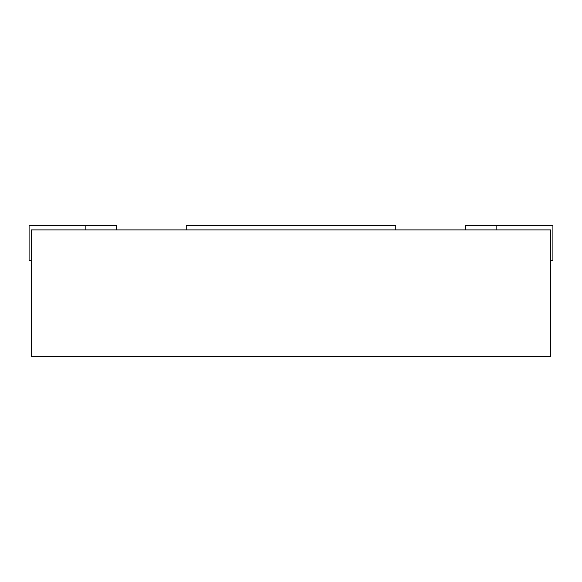 <?xml version="1.0" encoding="UTF-8"?>
<svg xmlns="http://www.w3.org/2000/svg" width="582" height="582" viewBox="0 0 582 582"><rect width="100%" height="100%" fill="white"/><g stroke="black" fill="none" stroke-linecap="round" stroke-linejoin="round"><path stroke-width="0.44" stroke-dasharray="2.91 2.18" d="M31.283 229.89L31.283 356.475L550.717 356.475L550.717 229.89L550.717 260.445L550.717 229.89L550.717 260.445L550.717 229.89L550.717 260.445L550.717 229.89L31.283 229.89L31.283 260.445L31.283 229.89L31.283 260.445L31.283 229.89L31.283 260.445L31.283 229.89L116.4 229.89L31.283 229.89M116.4 356.475L98.94 356.475L116.4 356.475M395.76 229.89L186.24 229.89L395.76 229.89L395.76 225.525L186.24 225.525L186.24 229.89M116.4 225.525L116.4 229.89L116.4 225.525L29.1 225.525L29.1 260.445L29.1 225.525L29.1 260.445L29.1 225.525L85.845 225.525L29.1 225.525L85.845 225.525L29.1 225.525L29.1 260.445L31.283 260.445M116.4 352.983L98.94 352.983L116.4 352.983M550.717 260.445L552.9 260.445L550.717 260.445L552.9 260.445L550.717 260.445L552.9 260.445L552.9 225.525L496.155 225.525L552.9 225.525L552.9 260.445L552.9 225.525L496.155 225.525L552.9 225.525L552.9 260.445L552.9 225.525L465.6 225.525L496.155 225.525L465.6 225.525L496.155 225.525L496.155 229.89M465.6 225.525L465.6 229.89L465.6 225.525L496.155 225.525M85.845 225.525L85.845 229.89M133.86 356.475L133.86 352.983M98.94 356.475L98.94 352.983"/><path stroke-width="0.87" d="M31.283 229.89L31.283 356.475L550.717 356.475L550.717 229.89L31.283 229.89M116.4 229.89L116.4 225.525L29.1 225.525L29.1 260.445L31.283 260.445M550.717 260.445L552.9 260.445L552.9 225.525L465.6 225.525L465.6 229.89M186.24 229.89L186.24 225.525L395.76 225.525L395.76 229.89M85.845 225.525L85.845 229.89M496.155 225.525L496.155 229.89"/></g></svg>
